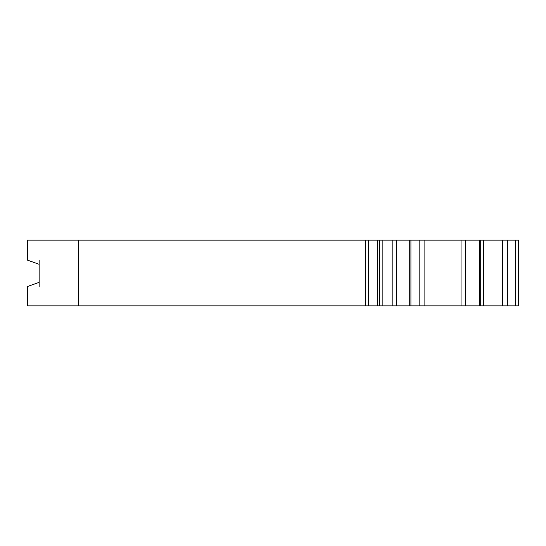 <?xml version="1.0" encoding="UTF-8"?>
<svg xmlns="http://www.w3.org/2000/svg" width="546" height="546" viewBox="0 0 546 546"><rect width="100%" height="100%" fill="white"/><g stroke="black" fill="none" stroke-linecap="round" stroke-linejoin="round"><path stroke-width="0.82" d="M518.7 264.462L518.7 305.849L518.7 240.151L27.3 240.151L27.3 260.06L39.128 264.312M518.7 248.696L518.7 240.151L518.7 248.696M382.869 240.151L382.869 305.849L479.77 305.849L479.77 240.151L479.77 305.849L518.7 305.849L518.7 281.538M382.869 305.849L27.3 305.849L27.3 286.602L39.128 282.343M39.128 260.06L39.128 286.602M78.542 305.849L78.542 240.151M365.683 305.849L365.683 240.151M368.468 305.849L368.468 240.151M377.716 305.849L377.716 240.151M379.572 305.849L379.572 240.151M392.178 305.849L392.178 240.151M396.423 305.849L396.423 240.151M409.739 305.849L409.739 240.151M419.13 305.849L419.13 240.151M424.092 305.849L424.092 240.151M461.056 305.849L461.056 240.151M465.328 305.849L465.328 240.151M480.705 305.849L480.705 240.151M483.408 305.849L483.408 240.151M502.429 305.849L502.429 240.151M507.336 305.849L507.336 240.151M515.444 305.849L515.444 240.151M410.926 305.849L410.926 240.151"/></g></svg>
